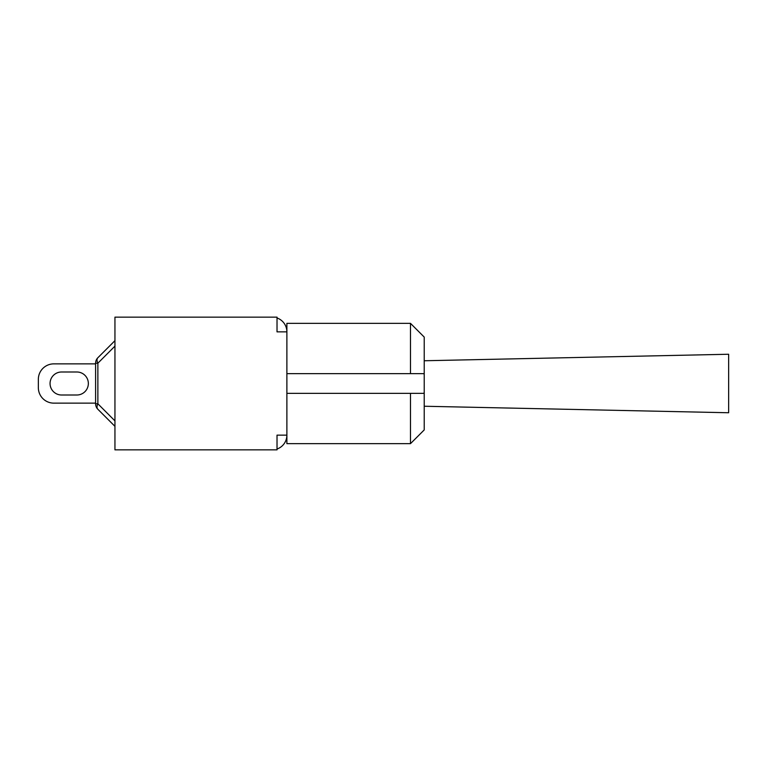<?xml version="1.0" encoding="UTF-8"?>
<svg xmlns="http://www.w3.org/2000/svg" width="767" height="767" viewBox="0 0 767 767"><rect width="100%" height="100%" fill="white"/><g stroke="black" fill="none" stroke-linecap="round" stroke-linejoin="round"><path stroke-width="1.15" d="M114.945 340.663L97.869 357.738A7.737 4.468 45 0 0 97.869 363.203L114.945 346.128M95.597 403.135L53.824 403.135A15.474 15.474 0 0 1 38.35 387.661L38.35 379.339A15.474 15.474 0 0 1 53.824 363.865L95.597 363.865M61.561 395.005A11.505 11.505 0 0 1 50.056 383.5A11.505 11.505 0 0 1 61.561 371.995L76.844 371.995A11.505 11.505 0 0 1 88.349 383.5A11.505 11.505 0 0 1 76.844 395.005L61.561 395.005A11.505 11.505 0 0 1 50.056 383.5A11.505 11.505 0 0 1 61.561 371.995A11.505 11.505 0 0 0 50.056 383.5A11.505 11.505 0 0 0 61.561 395.005M114.945 426.337L97.869 409.262L114.945 426.337M76.844 371.995A11.505 11.505 0 0 1 88.349 383.5A11.505 11.505 0 0 1 76.844 395.005A11.505 11.505 0 0 0 88.349 383.5A11.505 11.505 0 0 0 76.844 371.995M410.479 443.652L424.218 429.923L424.218 392.158L423.978 393.366L286.887 393.366L410.479 393.366L410.479 443.652L286.887 443.652L286.887 435.138L277.021 435.138L277.021 449.845L114.945 449.845L114.945 317.154L277.021 317.154L277.021 331.862L286.887 331.862L286.887 435.138A14.698 14.698 0 0 1 277.021 449.021M114.945 420.872L97.869 403.797A7.737 4.468 135 0 0 97.869 409.262A7.737 7.737 0 0 1 95.597 403.797L97.869 403.797L97.869 363.203L95.597 363.203A7.737 7.737 0 0 1 97.869 357.738M95.597 363.203L95.597 403.797M410.479 323.348L410.479 373.634L423.978 373.634L424.218 374.842L424.218 337.077L410.479 323.348L286.887 323.348L286.887 331.862A14.698 14.698 0 0 0 277.021 317.979M286.887 373.634L423.978 373.634M423.978 393.366L410.479 393.366M424.218 392.158L424.218 374.842M424.218 406.242L728.65 412.751L728.65 354.249L424.218 360.758"/></g></svg>
